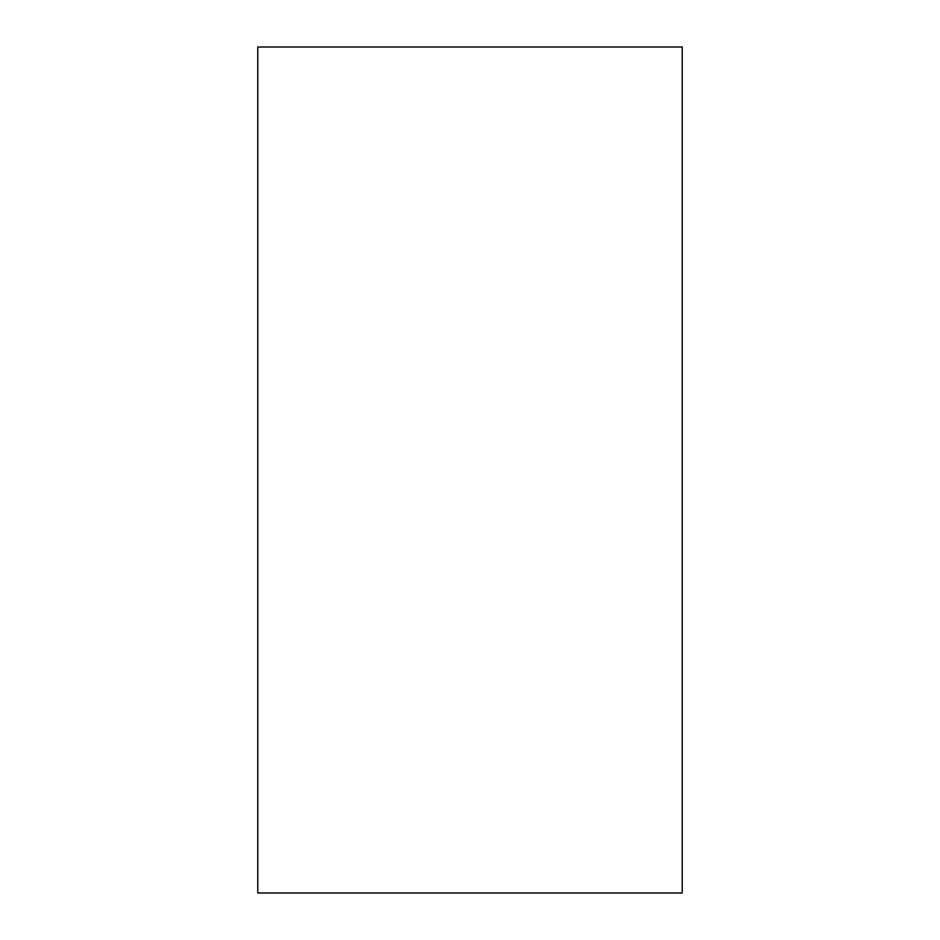<?xml version="1.0" encoding="UTF-8"?>
<svg xmlns="http://www.w3.org/2000/svg" width="940" height="940" viewBox="0 0 940 940"><rect width="100%" height="100%" fill="white"/><g stroke="black" fill="none" stroke-linecap="round" stroke-linejoin="round"><path stroke-width="1.41" d="M682.229 470L682.229 726.702L682.229 470M682.229 47L682.229 893L257.772 893L257.772 47L682.229 47"/></g></svg>
